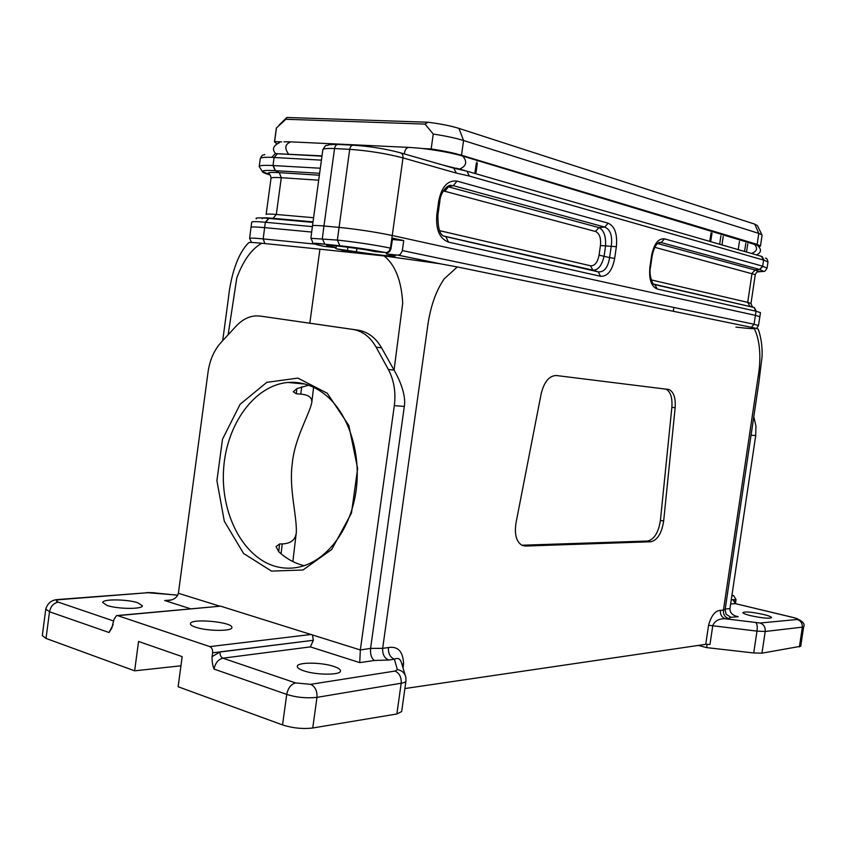 <?xml version="1.0" encoding="UTF-8"?>
<svg xmlns="http://www.w3.org/2000/svg" width="846" height="846" viewBox="0 0 846 846"><rect width="100%" height="100%" fill="white"/><g stroke="black" fill="none" stroke-linecap="round" stroke-linejoin="round"><path stroke-width="1.27" d="M117.203 615.539L220.584 606.159L360.333 649.961L370.58 648.396L404.314 406.45L394.321 405.625C396.002 392.237 394.014 380.192 388.356 369.49L376.1 347.146C370.252 336.909 362.511 331.008 352.888 329.432L260.261 316.087L309.816 323.204L319.925 249.189L384.147 255.936L439.613 263.688L457.284 266.934L444.171 278.905C435.605 291.331 430.001 307.838 427.357 328.438L382.667 648.343L388.42 647.55C388.113 653.376 390.101 657.257 394.395 659.193L397.377 669.651C401.998 670.37 404.832 672.961 405.879 677.435L405.974 680.914C405.974 681.908 404.377 682.68 401.184 683.23L316.975 697.368C306.146 698.426 296.068 697.432 286.731 694.397L214.038 669.08C212.526 665.041 211.881 660.874 212.082 656.602L212.589 652.816C212.78 649.707 211.849 647.634 209.797 646.608L117.731 615.645L116.494 615.613L113.988 619.357L111.809 628.166L109.018 632.501L113.195 624.591M222.71 340.642L228.399 298.268C229.446 287.862 233.813 257.565 248.618 242.802C248.481 242.21 252.859 242.358 261.752 243.246C251.442 249.126 243.119 260.727 236.764 278.048L228.134 334.773M319.925 249.189L261.752 243.246M735.914 327.085C749.366 328.65 755.415 329.052 754.061 328.301M730.648 603.981L735.386 603.642L794.151 617.749C797.63 618.648 798.666 619.219 797.26 619.484L760.057 623.005L725.477 618.807C721.797 617.453 720.105 614.64 720.39 610.357L723.436 610.125L757.974 377.76C761.95 355.309 759.158 337.501 753.807 327.814L457.284 266.934M753.807 327.814L758.217 329.094C761.167 337.628 762.458 346.807 762.077 356.652L758.894 382.424L725.117 609.606L723.436 610.125C723.15 614.397 724.832 617.199 728.501 618.542L730.923 617.316L726.101 614.228L725.117 609.606M301.684 386.855L300.785 394.151L296.28 393.76L293.245 391.783L297.02 388.557L308.663 385.205M304.158 565.678C294.968 563.447 286.53 558.836 278.863 551.856L276.06 546.537L279.582 543.989L282.257 543.915L281.031 553.76M300.785 394.151C308.875 394.807 312.523 397.768 311.709 403.045C308.695 415.714 294.419 439.169 292.261 463.745C288.824 488.163 296.914 515.404 296.333 532.271C295.635 539.727 290.939 543.608 282.257 543.915M271.503 571.103L243.574 553.464L224.306 521.221L216.904 480.697L222.487 439.254L240.095 404.293L266.786 382.35L297.845 378.099L327.265 393.242L348.848 425.506L357.636 468.547L351.46 513.12L331.738 549.456L303.005 569.993L271.503 571.103M394.321 405.625L360.354 649.791M260.261 316.087L256.158 315.875C248.872 316.267 242.252 319.629 236.298 325.964L221.102 342.376C214.133 350.138 209.787 360.026 208.053 372.05L178.39 593.279L219.537 606.096M751.047 435.182L755.711 435.563L755.933 425.982L753.786 416.771M755.711 435.563L729.95 608.644L725.202 609.004M730.923 617.316L738.23 616.692L736.115 616.216C731.949 614.788 729.887 612.303 729.929 608.771L729.95 608.644M731.949 595.235L733.641 595.637L736.02 599.497L735.46 603.642M794.151 617.749L794.743 617.844C802.378 620.7 805.35 623.756 803.637 627.002L800.728 646.259L761.971 653.165L753.712 652.975L756.98 631.116L708.567 625.257C711.349 615.528 715.282 610.558 720.39 610.357M763.716 614.513C752.221 612.049 745.241 611.404 742.799 612.557C742.904 613.35 745.485 614.376 750.518 615.634C762.109 618.119 769.13 618.786 771.573 617.633C771.436 616.819 768.813 615.782 763.716 614.513M728.501 618.542L725.477 618.807C719.259 618.479 715.039 620.668 712.808 625.406L709.984 644.451L705.733 644.335L708.567 625.257M803.637 627.002L765.218 631.476L756.98 631.116C757.53 626.78 757.191 623.999 755.954 622.772M698.331 645.424L706.653 647.613L707.15 644.261M706.653 647.613L753.712 652.975M525.355 546.051L522.225 545.448C516.356 541.958 514.283 534.492 515.986 523.029L541.176 393.739C544.158 381.768 549.213 375.698 556.34 375.518L668.985 389.52C673.744 391.878 675.795 397.969 675.15 407.793L663.655 521.062C661.731 533.244 657.469 540.139 650.891 541.757L525.355 546.051L521.897 545.226L647.634 541.038C654.233 539.431 658.495 532.546 660.419 520.385L671.872 407.264C672.517 397.461 670.455 391.381 665.686 389.023L665.612 388.991M212.082 656.602L220.034 651.991L313.358 640.285L212.589 652.816M333.758 666.415C321.406 662.154 297.189 662.037 297.295 666.341C297.2 667.822 299.357 669.302 303.756 670.815C316.161 675.203 340.811 675.245 340.483 670.973C340.547 669.45 338.305 667.938 333.758 666.415M137.856 602.807C127.408 599.148 102.472 598.873 102.726 602.489L107.019 605.429C117.499 609.173 142.815 609.395 142.34 605.799L137.856 602.807M171.283 599.973L164.684 600.533L169.359 600.396C174.244 599.581 177.258 597.202 178.39 593.279M113.766 621.038L58.3 602.151C53.615 603.05 50.686 606.254 49.512 611.774L45.769 609.099L42.3 635.61L46.022 638.423L134.641 670.836L138.554 641.469L182.176 656.623L178.125 686.74L282.532 724.927L286.731 694.397C288.042 688.052 290.992 684.224 295.571 682.923L222.91 658.188C218.268 659.351 215.307 662.989 214.038 669.08M195.638 627.224C192.074 626.029 190.329 624.856 190.413 623.703C190.35 617.982 233.538 622.064 231.857 627.584C232.28 631.433 207.069 631.243 195.638 627.224M180.938 665.802L134.641 670.836M405.974 680.882L401.67 711.528L396.869 713.982L312.745 727.994C302.752 729.167 292.684 728.142 282.532 724.927M405.223 675.245L401.353 662.439C400.211 658.674 397.884 657.596 394.395 659.193L388.642 660.039C384.348 658.103 382.36 654.201 382.667 648.343L370.569 648.396M313.306 640.38L310.355 646.894L359.74 662.619L374.387 660.472C371.447 658.368 370.178 654.381 370.58 648.512M401.924 664.3L403.595 663.899L403.024 667.97M309.816 323.204L358.006 330.141C367.777 331.738 375.645 337.639 381.588 347.854L394.056 370.125L402.696 303.228C401.469 280.766 395.283 264.999 384.147 255.936M404.314 406.45C406.323 395.071 399.365 379.093 394.056 370.125L388.356 369.49M312.46 635.05L313.358 640.285M360.333 649.961L359.74 662.619M404.906 688.538L705.733 644.335M327.169 396.309C315.05 385.966 301.948 381.345 287.852 382.466C254.509 385.353 226.506 424.29 223.619 468.864C220.436 513.416 242.844 557.25 275.447 566.386C283.262 568.565 291.193 568.776 299.241 567.032C325.837 561.258 349.419 531.362 355.616 493.81C361.855 456.28 349.789 416.01 327.169 396.309M334.54 247.54L336.645 248.883L356.325 251.77C379.325 255.185 392.375 256.55 395.463 255.862L386.453 253.959L398.223 255.154L400.19 254.466L402.252 251.114L403.743 240.581L392.438 239.513M756.504 254.91C761.537 252.478 761.781 249.242 757.212 245.213L462.783 156.076C452.113 153.01 438.81 150.503 422.852 148.558L419.849 148.219M422.852 148.558L431.164 148.949L433.247 134.049L425.03 124.098L285.842 119.265L276.346 128.053L274.485 141.842L276.716 143.661M281.718 141.906L274.612 141.568L276.462 127.841M289.744 141.811L283.981 141.842M442.395 164.907L465.533 170.776M761.474 256.349L763.61 260.092L469.371 176.053L456.322 173.092L453.72 168.121L466.918 171.167L762.045 256.518L764.234 260.272L763.61 260.092L762.701 266.183L767.058 268.214C765.535 270.794 764.382 271.841 763.589 271.365L759.888 269.546L755.161 270.022L758.693 271.566L757.033 272.042M322.009 155.865L275.257 153.623L271.735 157.345C264.322 157.081 260.494 157.515 260.272 158.646C262.99 153.105 262.609 155.981 264.798 154.522M431.164 148.949C443.547 150.842 453.657 152.936 461.504 155.252L757.159 244.378L760.469 246.049L759.126 246.62M403.743 240.581L392.639 238.16L390.873 249.284L389.615 251.516L387.732 252.721L375.116 251.643L366.117 249.813C342.651 246.323 329.485 244.938 326.598 245.668L336.074 247.698L323.574 246.271M386.453 253.959L386.58 252.764M347.526 250.004L347.96 247.244M279.159 125.018L286.857 117.478L427.886 122.226C440.343 123.78 450.696 125.832 458.944 128.391L754.717 224.127L757.36 225.554L761.939 234.818M765.524 258.093C766.645 258.093 767.459 259.405 767.978 262.038L764.234 260.272M321.427 160.148L271.735 157.345M319.64 173.293L275.109 170.659C266.913 170.183 262.651 170.448 262.302 171.431L259.204 166.503C259.521 165.393 264.121 165.076 273.004 165.552L320.327 168.227M312.375 226.633L265.348 222.255C256.497 221.472 251.949 221.441 251.717 222.17L251.717 222.16M760.438 312.618L756.028 311.233L755.415 315.357L759.856 316.764L760.459 312.65M336.38 245.922L336.074 247.698M757.149 271.978L763.589 271.365L758.693 271.566C757.445 271.365 756.303 272.38 755.256 274.633L654.751 247.296M270.086 174.868L262.302 171.431C262.26 172.277 264.872 173.451 270.16 174.963M256.412 218.892C254.688 217.729 258.77 217.559 268.658 218.405L273.068 218.3C264.259 217.549 260.674 217.676 262.313 218.702M753.913 307.447L756.028 311.233L657.236 289.025C651.23 286.519 648.787 279.201 649.908 267.072L650.5 267.294C648.554 274.315 652.784 284.901 653.863 284.404L754.251 307.532L756.398 311.317M649.908 267.072L651.557 255.756C653.916 243.912 658.241 238.286 664.544 238.868L661.16 242.538L658.928 242.516M600.554 276.293L448.496 242.115C439.582 238.709 435.679 229.594 436.8 214.757L437.9 215.18C437.805 227.585 439.74 234.564 443.706 236.119L598.27 271.883C604.224 272.275 607.988 267.516 609.585 257.607L614.661 258.421C612.261 270.667 607.555 276.621 600.554 276.293L598.27 271.883L592.803 270.17L443.537 235.992M447.312 186.532L598.926 227.595C603.896 230.07 606.096 236.32 605.525 246.345L604.139 255.936C601.876 265.623 598.101 270.371 592.803 270.17L590.529 265.781C594.759 266.035 597.604 262.482 599.053 255.132L609.585 257.607L611.277 245.869C612.567 235.77 610.389 229.509 604.721 227.088L608.211 223.196C614.82 226.284 617.538 234.12 616.353 246.694L614.661 258.421M599.053 255.132L600.438 245.52C601.136 237.969 599.476 233.295 595.468 231.476L598.926 227.595L604.721 227.088L453.276 185.665L448.592 185.834M657.236 289.025L655.005 284.848M651.557 255.756L652.139 255.989C654 247.286 656.697 242.749 660.218 242.368L658.717 242.601M436.8 214.757L438.725 200.967C441.686 186.585 447.788 179.965 457.03 181.118L453.276 185.665L448.496 186.744L444.774 191.259L443.272 191.059M600.438 245.52L616.353 246.694M448.496 242.115L446.085 237.102M438.725 200.967L439.825 201.422C440.29 192.613 447.587 184.269 451.309 185.369M720.908 235.78L719.745 243.627M723.224 236.468L722.061 244.293M760.469 246.049L762.087 235.103L758.788 233.39L463.566 140.51C455.73 138.099 445.631 135.952 433.247 134.049M285.842 119.265L286.857 117.478M427.886 122.226L425.03 124.098M356.97 248.46L356.325 251.77M297.676 382.614L297.591 383.375M278.715 551.719L279.582 543.989M296.28 393.76L296.84 388.631M736.02 599.497L731.261 599.814M731.251 599.877L733.027 599.761L735.66 601.887M761.971 653.165L765.218 631.476C765.503 627.182 763.779 624.359 760.057 623.005M799.385 646.936L802.304 627.573C802.568 623.46 800.887 620.763 797.26 619.484M738.23 616.692L735.618 616.047M675.15 407.793L671.872 407.264M663.655 521.062L660.419 520.385M647.634 541.038L650.891 541.757M58.3 602.151C55.297 600.935 55.952 600.078 60.256 599.603L58.163 599.507C56.1 599.729 48.677 599.729 45.769 609.088M60.256 599.603L147.722 592.718L59.357 599.412M147.722 592.718L177.808 595.119M154.194 592.866L177.745 595.246M164.684 600.533L190.604 608.782M220.584 606.159L117.731 615.645M109.018 632.501L49.512 611.774L46.022 638.423M312.745 727.994L316.975 697.368C317.303 690.875 315.188 686.529 310.641 684.329L295.571 682.923M396.869 713.982L401.184 683.23C401.49 677.149 399.418 673.088 394.966 671.068L310.641 684.329M397.377 669.651L394.966 671.068M220.034 651.991C219.875 655.1 220.827 657.162 222.91 658.188L310.355 646.894M374.387 660.472L388.642 660.039M388.42 647.55C397.98 646.037 403.034 651.483 403.595 663.899M352.888 329.432L358.006 330.141M381.588 347.854L376.1 347.146M209.797 646.608L311.381 634.437M794.352 617.749L735.386 603.642L733.027 599.761M731.875 595.743L733.641 595.637M439.613 263.688L397.937 255.143M336.645 248.883L345.284 250.617C350.487 251.674 352.486 252.298 351.27 252.478M275.257 153.623L321.977 156.15M386.633 252.817L385.977 252.69C371.415 249.856 356.124 247.561 340.103 245.784L325.097 244.261C312.375 243.13 312.026 243.828 324.06 246.366M711.539 232.978L710.291 240.877M476.753 160.285L476.668 160.867M476.404 162.686L474.944 172.647M745.823 243.225L744.639 250.839M277.414 153.75L274.093 157.483L273.004 165.552L275.109 170.659M268.658 218.405L265.348 222.255L264.629 227.627L311.688 232.047M457.03 181.118L608.211 223.196M456.322 173.092L403.003 157.906L392.258 235.495L755.415 315.357L754.019 324.24L758.471 325.541L759.856 316.753M664.544 238.868L762.701 266.183L759.549 269.451L661.16 242.538L658.008 243.045M251.706 222.202L251.008 227.394C251.251 226.739 255.788 226.823 264.629 227.627L263.18 238.91L315.357 244.145M325.097 244.261L324.864 244.198C307.098 241.808 315.399 245.879 310.884 238.297L337.353 240.084L349.705 149.351C350.318 146.369 351.672 144.994 353.744 145.226C369.998 146.347 385.406 148.833 399.968 152.671C402.188 153.137 403.204 154.881 403.003 157.906C386.22 153.528 368.454 150.683 349.705 149.351L334.54 148.568L323.965 225.998L339.013 227.384C357.647 229.298 375.402 232.005 392.258 235.495L390.429 248.09L391.116 248.238M352.793 145.174L338.59 144.486C336.497 144.254 335.143 145.618 334.54 148.568C327.042 148.23 323.151 148.621 322.844 149.721L312.47 225.903C312.703 225.311 316.531 225.332 323.965 225.998L322.315 238.593L324.853 244.198L340.103 245.784M595.468 231.476L444.774 191.259M439.634 230.672L590.529 265.781M318.699 180.198L281.295 177.702C274.675 177.29 271.259 177.47 271.027 178.263L266.13 214.493C266.331 213.922 269.726 213.911 276.325 214.472L281.295 177.702L279.243 172.647L275.384 170.67L273.279 165.573M313.02 221.864L273.068 218.3L276.325 214.472L313.58 217.718M651.23 279.91L747.716 302.36L752.031 273.258L755.161 270.022L657.469 243.489M753.352 307.246L749.81 306.125L747.716 302.36L750.984 303.492L755.256 274.633M653.524 284.076L754.251 307.532M763.071 266.289L759.549 269.451M271.027 178.263C271.016 175.778 269.187 173.134 267.939 173.356C268.129 172.436 271.904 172.203 279.243 172.647L319.376 175.217M265.623 222.276L268.933 218.427L312.946 222.413M402.347 250.585L754.019 324.24L751.375 327.317M337.353 240.084C355.912 242.083 373.604 244.758 390.429 248.09L388.949 251.378L386.262 252.7C371.51 249.856 356.05 247.529 339.859 245.721L337.353 240.084M251.558 242.464L249.623 238.445C249.845 237.885 254.371 238.043 263.18 238.91L264.861 243.563M385.977 252.69L386.918 252.838M343.127 251.622L341.869 249.93M709.847 240.75L711.095 232.84M739.467 241.322L738.304 248.999M469.371 176.053L466.918 171.167M461.504 155.252L463.566 140.51L458.944 128.391M757.159 244.378L758.788 233.39L754.717 224.127M673.839 307.447L673.289 311.286M459.42 169.041L459.611 169.063C466.432 166.059 467.489 161.723 462.783 156.076M404.346 153.93C404.864 149.425 406.598 147.257 409.549 147.426L419.912 148.23M751.449 253.451C757.223 251.347 758.069 248.111 753.987 243.754M288.507 154.067C284.298 148.039 285.102 143.979 290.918 141.864L408.438 147.373M294.218 383.058L294.292 382.339M313.591 387.267L311.719 403.045M296.333 532.271L292.853 561.554M668.985 389.52L665.686 389.023M146.813 592.549L154.279 592.739M287.852 382.466L305.12 384.073M767.967 262.07L767.058 268.193M260.261 158.71L259.214 166.472M448.094 186.078L451.235 185.359M752.443 306.961L750.984 303.492M650.5 267.294L652.139 255.989M437.9 215.18L439.825 201.422M310.884 238.297L312.47 225.903M249.623 238.445L251.008 227.394M349.842 252.33L349.366 251.505M440.829 263.889L398.223 255.154M755.943 328.28C756.313 328.766 757.159 327.857 758.471 325.541M746.595 251.41L747.79 243.807M401.057 152.978L452.832 167.92M337.607 144.444C325.551 144.454 328.745 145.48 326.704 145.48C326.196 144.729 324.906 146.136 322.844 149.721M712.015 233.115L710.767 241.025M475.938 172.933L477.398 162.992M477.662 161.163L477.747 160.581M456.396 168.195L464.528 170.49M275.775 153.644C271.746 149.499 273.015 145.808 279.592 142.572"/></g></svg>
